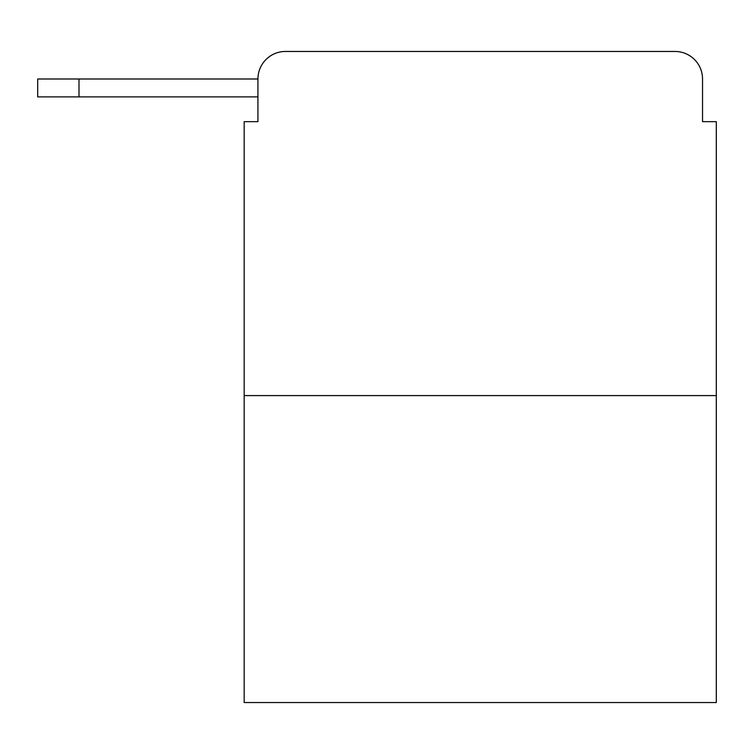 <?xml version="1.0" encoding="UTF-8"?>
<svg xmlns="http://www.w3.org/2000/svg" width="754" height="754" viewBox="0 0 754 754"><rect width="100%" height="100%" fill="white"/><g stroke="black" fill="none" stroke-linecap="round" stroke-linejoin="round"><path stroke-width="1.13" d="M257.934 78.991L257.934 121.667L257.934 96.889L37.7 96.889L37.7 78.991L257.934 78.991A27.53 27.53 0 0 1 285.464 51.461L372.872 51.461M716.3 395.586L244.173 395.586L244.173 702.539L716.3 702.539L716.3 121.667L702.539 121.667L702.539 78.991A27.53 27.53 0 0 0 675.009 51.461L285.464 51.461M244.173 395.586L244.173 121.667L257.934 121.667M587.602 51.461L675.009 51.461M702.539 121.667L702.539 78.991M78.991 78.991L78.991 96.889"/></g></svg>
